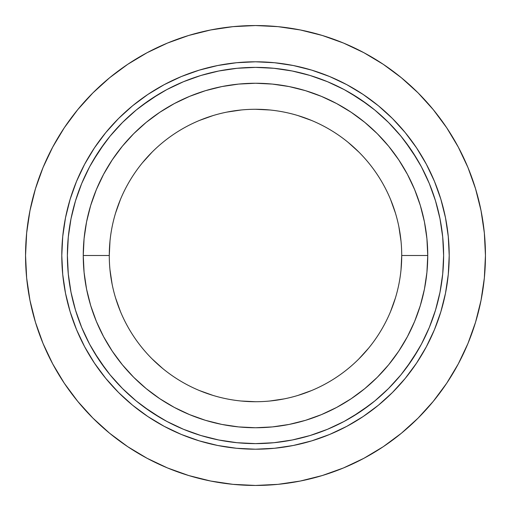 <?xml version="1.0" encoding="UTF-8"?>
<svg xmlns="http://www.w3.org/2000/svg" width="511" height="511" viewBox="0 0 511 511"><rect width="100%" height="100%" fill="white"/><g stroke="black" fill="none" stroke-linecap="round" stroke-linejoin="round"><path stroke-width="0.77" d="M67.382 255.5A188.118 188.118 0 0 1 255.5 67.382A188.118 188.118 0 0 1 443.618 255.5L442.711 273.941L440.003 292.203L435.519 310.107L429.297 327.487L421.409 344.178L411.917 360.012L400.918 374.844L388.52 388.52L374.844 400.918L360.012 411.917L344.178 421.409L327.487 429.297L310.107 435.519L292.203 440.003L273.941 442.711L255.5 443.618L237.059 442.711L218.797 440.003L200.893 435.519L183.513 429.297L166.822 421.409L150.988 411.917L136.156 400.918L122.48 388.52L110.082 374.844L99.083 360.012L89.591 344.178L81.703 327.487L75.481 310.107L70.997 292.203L68.289 273.941L67.382 255.5L68.289 237.059L70.997 218.797L75.481 200.893L81.703 183.513L89.591 166.822L99.083 150.988L110.082 136.156L122.48 122.48L136.156 110.082L150.988 99.083L166.822 89.591L183.513 81.703L200.893 75.481L218.797 70.997L237.059 68.289L255.5 67.382L273.941 68.289L292.203 70.997L310.107 75.481L327.487 81.703L344.178 89.591L360.012 99.083L374.844 110.082L388.52 122.48L400.918 136.156L411.917 150.988L421.409 166.822L429.297 183.513L435.519 200.893L440.003 218.797L442.711 237.059L443.618 255.5A188.118 188.118 0 0 1 255.5 443.618A188.118 188.118 0 0 1 67.382 255.5M105.764 378.389L118.526 392.474L105.764 378.389L94.439 363.117L84.666 346.816L76.535 329.627L70.135 311.729L65.517 293.288L62.725 274.484L61.793 255.5A193.707 193.707 0 0 1 255.5 61.793A193.707 193.707 0 0 1 449.207 255.5A193.707 193.707 0 0 1 255.5 449.207A193.707 193.707 0 0 1 61.793 255.5L62.725 236.516L65.517 217.712L70.135 199.271L76.535 181.373L84.666 164.184L94.439 147.883L105.764 132.611L118.526 118.526L132.611 105.764L118.526 118.526M25.55 255.5A229.95 229.95 0 0 1 255.5 25.55A229.95 229.95 0 0 1 485.45 255.5A229.95 229.95 0 0 1 255.5 485.45A229.95 229.95 0 0 1 25.55 255.5L26.655 232.959L29.97 210.641L35.451 188.751L43.052 167.499L52.703 147.104L64.303 127.744L77.749 109.622L92.9 92.9L109.622 77.749L127.744 64.303L147.104 52.703L167.499 43.052L188.751 35.451L210.641 29.97L232.959 26.655L255.5 25.55L278.041 26.655L300.359 29.97L322.249 35.451L343.501 43.052L363.896 52.703L383.256 64.303L401.378 77.749L418.1 92.9L433.251 109.622L446.697 127.744L458.297 147.104L467.948 167.499L475.549 188.751L481.03 210.641L484.345 232.959L485.45 255.5L484.345 278.041L481.03 300.359L475.549 322.249L467.948 343.501L458.297 363.896L446.697 383.256L433.251 401.378L418.1 418.1L401.378 433.251L383.256 446.697L363.896 458.297L343.501 467.948L322.249 475.549L300.359 481.03L278.041 484.345L255.5 485.45L232.959 484.345L210.641 481.03L188.751 475.549L167.499 467.948L147.104 458.297L127.744 446.697L109.622 433.251L92.9 418.1L77.749 401.378L64.303 383.256L52.703 363.896L43.052 343.501L35.451 322.249L29.97 300.359L26.655 278.041L25.55 255.5M401.723 255.5A146.223 146.223 0 0 1 255.5 401.723A146.223 146.223 0 0 1 109.277 255.5A146.223 146.223 0 0 0 255.5 401.723A146.223 146.223 0 0 0 401.723 255.5L427.745 255.5A172.245 172.245 0 0 1 255.5 427.745A172.245 172.245 0 0 1 83.255 255.5L109.277 255.5L83.255 255.5L84.085 272.382L86.563 289.105L90.671 305.501L96.368 321.413L103.592 336.698L112.286 351.191L122.353 364.771L133.703 377.297L146.229 388.647L159.809 398.714L174.302 407.408L189.587 414.632L205.499 420.329L221.895 424.437L238.618 426.915L255.5 427.745L272.382 426.915L289.105 424.437L305.501 420.329L321.413 414.632L336.698 407.408L351.191 398.714L364.771 388.647L377.297 377.297L388.647 364.771L398.714 351.191L407.408 336.698L414.632 321.413L420.329 305.501L424.437 289.105L426.915 272.382L427.745 255.5L426.915 238.618L424.437 221.895L420.329 205.499L414.632 189.587L407.408 174.302L398.714 159.809L388.647 146.229L377.297 133.703L364.771 122.353L351.191 112.286L336.698 103.592L321.413 96.368L305.501 90.671L289.105 86.563L272.382 84.085L255.5 83.255L238.618 84.085L221.895 86.563L205.499 90.671L189.587 96.368L174.302 103.592L159.809 112.286L146.229 122.353L133.703 133.703L122.353 146.229L112.286 159.809L103.592 174.302L96.368 189.587L90.671 205.499L86.563 221.895L84.085 238.618L83.255 255.5A172.245 172.245 0 0 1 255.5 83.255A172.245 172.245 0 0 1 427.745 255.5L401.723 255.5A146.223 146.223 0 0 0 255.5 109.277A146.223 146.223 0 0 0 109.277 255.5A146.223 146.223 0 0 1 255.5 109.277A146.223 146.223 0 0 1 401.723 255.5L401.014 269.834M395.425 297.945L390.589 311.455M368.527 348.259L358.894 358.894M311.455 390.589L297.945 395.425M284.071 398.899L269.834 401.014M255.5 401.723L241.166 401.014M213.055 395.425L199.546 390.589M162.741 368.527L152.106 358.894M120.411 311.455L115.575 297.945M112.101 284.071L109.986 269.834M109.277 255.5L109.986 241.166M115.575 213.055L120.411 199.546M142.473 162.741L152.106 152.106M199.546 120.411L213.055 115.575M226.929 112.101L241.166 109.986M255.5 109.277L269.834 109.986M297.945 115.575L311.455 120.411M348.259 142.473L358.894 152.106M390.589 199.546L395.425 213.055M398.899 226.929L401.014 241.166M405.236 132.611L392.474 118.526L405.236 132.611L416.561 147.883L426.334 164.184L434.465 181.373L440.865 199.271L445.483 217.712L448.275 236.516L449.207 255.5L448.275 274.484L445.483 293.288L440.865 311.729L434.465 329.627L426.334 346.816L416.561 363.117L405.236 378.389L392.474 392.474L378.389 405.236L363.117 416.561L346.816 426.334L329.627 434.465L311.729 440.865L293.288 445.483L274.484 448.275L255.5 449.207L236.516 448.275L217.712 445.483L199.271 440.865L181.373 434.465L164.184 426.334L147.883 416.561L132.611 405.236L118.526 392.474M132.611 105.764L147.883 94.439L164.184 84.666L181.373 76.535L199.271 70.135L217.712 65.517L236.516 62.725L255.5 61.793L274.484 62.725L293.288 65.517L311.729 70.135L329.627 76.535L346.816 84.666L363.117 94.439L378.389 105.764L392.474 118.526M94.145 352.213L106.256 370.021M143.438 406.596L161.438 418.413M352.213 416.855L370.021 404.744M406.596 367.562L418.413 349.562M416.855 158.787L404.744 140.979M367.562 104.404L349.562 92.587M158.787 94.145L140.979 106.256M104.404 143.438L92.587 161.438"/></g></svg>
